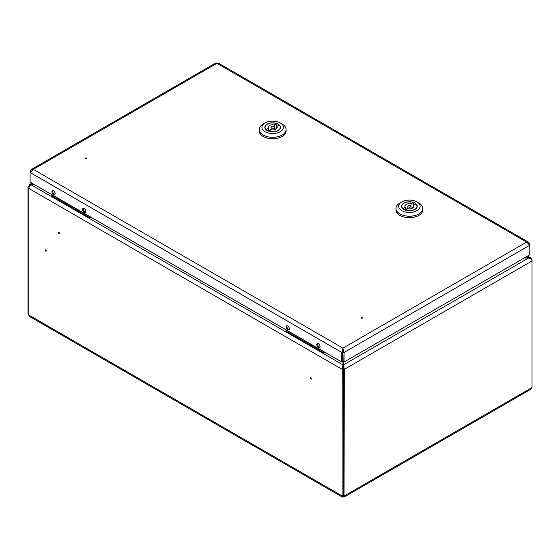 <?xml version="1.0" encoding="UTF-8"?>
<svg xmlns="http://www.w3.org/2000/svg" width="560" height="560" viewBox="0 0 560 560"><rect width="100%" height="100%" fill="white"/><g stroke="black" fill="none" stroke-linecap="round" stroke-linejoin="round"><path stroke-width="0.84" d="M310.751 378.182L310.751 378.784L310.751 378.182M310.94 379.022A0.791 0.455 -120 0 0 310.94 377.727A0.791 0.455 -120 0 0 310.94 379.022M45.801 250.803L45.276 250.502L45.801 250.803M45.171 250.222A0.791 0.455 -120 0 0 46.284 250.866A0.791 0.455 -120 0 0 45.171 250.222M58.828 233.338L58.828 232.736L58.828 233.338M59.017 233.576A0.791 0.455 -120 0 0 59.017 232.288A0.791 0.455 -120 0 0 59.017 233.576M524.727 257.726L528.584 257.985L524.279 257.985M526.652 256.613L528.584 257.726L530.999 258.09L532 259.7L532 387.569L531.062 389.137L344.008 497.133L343.224 496.559L342.433 497.133L342.111 495.915L342.111 369.327L343 364.868L343 349.3M342.706 354.466L342.706 353.899M34.762 184.765L31.045 184.765A3.045 1.757 -60 0 0 28.889 188.496L28.889 315.084A3.045 1.757 120 0 0 29.519 316.477L342.433 497.133M343.448 485.723A4.025 2.324 180 0 1 343 485.723M343.448 361.704L343.448 364.868L344.33 369.327L532 260.981C531.783 259.448 530.642 258.447 528.584 257.985L343.448 364.868L343.224 496.559M344.008 497.133L344.33 369.327L343.448 368.816M31.045 184.765L343 364.868L343.224 495.537M343 495.404L342.111 495.915L28.889 315.084L28 313.712L28 187.25A3.045 1.757 -0 0 0 28.889 188.496L342.111 369.327L343 368.816M29.519 186.375L28.889 186.011A3.045 1.757 -0 0 0 28 187.25M29.722 186.046L29.274 185.787A3.045 1.757 60 0 1 29.904 184.394A3.045 1.757 60 0 1 31.423 184.548L34.377 184.548M31.423 184.765L32.9 183.694M85.68 158.032L86.205 158.333L85.68 158.032M85.386 158.081A0.791 0.455 180 0 1 86.506 158.725A0.791 0.455 180 0 1 85.386 158.081M361.655 317.366L362.18 317.667L361.655 317.366M362.474 318.059A0.791 0.455 180 0 1 361.354 317.415A0.791 0.455 180 0 1 362.474 318.059M318.402 343.7A2.324 1.344 -120 0 0 317.233 343.581A2.324 1.344 -120 0 0 316.876 345.45A2.324 1.344 -120 0 0 318.402 347.501A2.324 1.344 -120 0 0 319.564 347.613A2.324 1.344 -120 0 0 319.921 345.751A2.324 1.344 -120 0 0 318.402 343.7M317.765 343.483A2.324 1.344 -120 0 0 317.688 344.603M318.906 346.717A2.324 1.344 -120 0 0 319.284 346.99A2.324 1.344 -120 0 0 319.921 347.207M287.7 325.976A2.324 1.344 -120 0 0 286.538 325.857A2.324 1.344 -120 0 0 286.181 327.726A2.324 1.344 -120 0 0 287.7 329.777A2.324 1.344 -120 0 0 288.862 329.889A2.324 1.344 -120 0 0 289.219 328.027A2.324 1.344 -120 0 0 287.7 325.976M287.07 325.759A2.324 1.344 -120 0 0 286.986 326.879M288.211 328.993A2.324 1.344 -120 0 0 288.589 329.266A2.324 1.344 -120 0 0 289.219 329.483M84.203 208.488A2.324 1.344 -120 0 0 83.041 208.369A2.324 1.344 -120 0 0 82.684 210.238A2.324 1.344 -120 0 0 84.203 212.289A2.324 1.344 -120 0 0 85.365 212.401A2.324 1.344 -120 0 0 85.722 210.539A2.324 1.344 -120 0 0 84.203 208.488M83.573 208.271A2.324 1.344 -120 0 0 83.489 209.391M84.707 211.505A2.324 1.344 -120 0 0 85.092 211.778A2.324 1.344 -120 0 0 85.722 211.995M53.508 190.764A2.324 1.344 -120 0 0 52.339 190.645A2.324 1.344 -120 0 0 51.982 192.514A2.324 1.344 -120 0 0 53.508 194.565A2.324 1.344 -120 0 0 54.67 194.677A2.324 1.344 -120 0 0 55.027 192.815A2.324 1.344 -120 0 0 53.508 190.764M52.871 190.547A2.324 1.344 -120 0 0 52.787 191.667M54.012 193.781A2.324 1.344 -120 0 0 54.39 194.054A2.324 1.344 -120 0 0 55.027 194.271M529.319 244.216L529.809 243.936L528.654 242.242L526.61 242.088L529.809 245.217L529.809 254.786L344.036 362.04L343.154 361.529L342.93 348.138L341.817 352.471L342.706 351.96L342.706 361.529L341.817 362.04L341.817 352.471L30.086 172.494L33.285 169.365L31.241 169.519L30.086 171.213L30.576 171.493M343.154 351.96L344.036 352.471L342.93 348.138L526.61 242.088L216.965 63.315L217.966 62.867L528.654 242.242M529.809 243.936L529.809 245.217L344.036 352.471L344.036 362.04M342.93 349.16L342.706 351.96M30.086 171.213L30.086 182.07L341.817 362.04M31.241 169.519L215.964 62.867L216.965 63.315L33.285 169.365L342.93 348.138M289.254 329.406A2.233 1.288 60 0 1 288.946 329.35A2.233 1.288 60 0 1 288.589 329.189A2.233 1.288 60 0 0 288.946 329.35A2.233 1.288 60 0 0 289.254 329.406M319.949 347.123A2.233 1.288 60 0 1 319.641 347.074A2.233 1.288 60 0 1 319.284 346.913A2.233 1.288 60 0 0 319.641 347.074A2.233 1.288 60 0 0 319.949 347.123M317.744 343.784A2.233 1.288 60 0 1 317.856 343.49A2.233 1.288 60 0 0 317.744 343.784A2.793 2.793 0 0 0 319.641 347.074A2.793 2.793 0 0 1 317.744 343.784M287.049 326.06A2.233 1.288 60 0 1 287.154 325.766A2.233 1.288 60 0 0 287.049 326.06A2.793 2.793 0 0 0 288.946 329.35A2.793 2.793 0 0 1 287.049 326.06M55.055 194.194A2.233 1.288 60 0 1 54.747 194.138A2.233 1.288 60 0 1 54.39 193.977A2.233 1.288 60 0 0 54.747 194.138A2.233 1.288 60 0 0 55.055 194.194M85.757 211.911A2.233 1.288 60 0 1 85.449 211.862A2.233 1.288 60 0 1 85.092 211.701A2.233 1.288 60 0 0 85.449 211.862A2.233 1.288 60 0 0 85.757 211.911M83.552 208.572A2.233 1.288 60 0 1 83.657 208.278A2.233 1.288 60 0 0 83.552 208.572A2.793 2.793 0 0 0 85.449 211.862A2.793 2.793 0 0 1 83.552 208.572M52.85 190.848A2.233 1.288 60 0 1 52.962 190.554A2.233 1.288 60 0 0 52.85 190.848A2.793 2.793 0 0 0 54.747 194.138A2.793 2.793 0 0 1 52.85 190.848M410.494 206.913A1.568 0.903 0 0 0 410.956 206.276A1.568 0.903 0 0 0 409.99 205.443A1.568 0.903 0 0 0 408.282 205.639A1.568 0.903 0 0 0 407.82 206.276A1.568 0.903 0 0 0 408.786 207.109A1.568 0.903 0 0 0 410.494 206.913M405.426 210.175L405.426 210.028A7.609 4.396 0 0 0 414.771 209.384A7.609 4.396 0 0 0 416.997 206.276A7.609 4.396 0 0 0 415.884 203.987L413.553 205.331L413.553 207.221M405.426 210.028L407.757 208.684A4.473 2.583 0 0 0 412.552 208.103A4.473 2.583 0 0 0 413.861 206.276A4.473 2.583 0 0 0 413.553 205.331M403.851 203.077A7.833 4.522 0 0 0 401.555 206.276A7.833 4.522 0 0 0 406.392 210.455A7.833 4.522 0 0 0 414.925 209.475A7.833 4.522 0 0 0 417.221 206.276A7.833 4.522 0 0 0 412.384 202.097A7.833 4.522 0 0 0 403.851 203.077M399.896 202.986L401.793 201.894A10.745 6.202 0 0 0 401.793 210.658A10.745 6.202 0 0 0 416.983 210.658A10.745 6.202 0 0 0 416.983 201.894A10.745 6.202 0 0 0 401.793 201.894L399.896 202.986A13.426 7.749 180 0 0 395.962 208.467A13.426 7.749 180 0 0 404.25 215.628A13.426 7.749 180 0 0 418.88 213.948A13.426 7.749 180 0 0 422.814 208.467A13.426 7.749 180 0 0 418.88 202.986L416.983 201.894M395.962 208.467L395.962 209.93A13.426 7.749 0 0 0 404.25 217.091A13.426 7.749 0 0 0 418.88 215.411A13.426 7.749 0 0 0 422.814 209.93L422.814 208.467M411.026 208.551L411.026 203.868L413.35 202.524L413.35 207.207L411.026 208.551A4.473 2.583 0 0 0 410.956 208.53M407.82 208.53A4.473 2.583 0 0 0 405.223 210.007M413.35 202.524A7.609 4.396 0 0 0 405.664 202.447A7.609 4.396 0 0 0 401.779 206.276A7.609 4.396 0 0 0 402.892 208.565L405.223 207.221A4.473 2.583 0 0 1 404.915 206.276A4.473 2.583 0 0 1 411.026 203.868M405.223 210.105L405.223 207.221M273.777 127.981A1.568 0.903 0 0 0 274.232 127.344A1.568 0.903 0 0 0 273.266 126.504A1.568 0.903 0 0 0 271.558 126.7A1.568 0.903 0 0 0 271.103 127.344A1.568 0.903 0 0 0 272.069 128.177A1.568 0.903 0 0 0 273.777 127.981M268.702 131.243L268.702 131.089A7.609 4.396 0 0 0 278.047 130.445A7.609 4.396 0 0 0 280.28 127.344A7.609 4.396 0 0 0 279.16 125.055L276.836 126.399L276.836 128.282M268.702 131.089L271.033 129.745A4.473 2.583 0 0 0 275.835 129.171A4.473 2.583 0 0 0 277.144 127.344A4.473 2.583 0 0 0 276.836 126.399M267.127 124.145A7.833 4.522 0 0 0 264.838 127.344A7.833 4.522 0 0 0 269.668 131.516A7.833 4.522 0 0 0 278.208 130.536A7.833 4.522 0 0 0 280.504 127.344A7.833 4.522 0 0 0 275.667 123.165A7.833 4.522 0 0 0 267.127 124.145M263.172 124.054L265.076 122.955A10.745 6.202 0 0 0 265.076 131.726A10.745 6.202 0 0 0 280.266 131.726A10.745 6.202 0 0 0 280.266 122.955A10.745 6.202 0 0 0 265.076 122.955L263.172 124.054A13.426 7.749 180 0 0 259.238 129.535A13.426 7.749 180 0 0 267.533 136.696A13.426 7.749 180 0 0 282.163 135.016A13.426 7.749 180 0 0 286.097 129.535A13.426 7.749 180 0 0 282.163 124.054L280.266 122.955M259.238 129.535L259.238 130.998A13.426 7.749 0 0 0 267.533 138.159A13.426 7.749 0 0 0 282.163 136.479A13.426 7.749 0 0 0 286.097 130.998L286.097 129.535M274.302 129.612L274.302 124.936L276.633 123.592L276.633 128.268L274.302 129.612A4.473 2.583 0 0 0 274.232 129.598M271.103 129.598A4.473 2.583 0 0 0 268.499 131.075M276.633 123.592A7.609 4.396 0 0 0 268.947 123.508A7.609 4.396 0 0 0 265.062 127.344A7.609 4.396 0 0 0 266.175 129.633L268.499 128.282A4.473 2.583 0 0 1 268.191 127.344A4.473 2.583 0 0 1 274.302 124.936M268.499 131.173L268.499 128.282M325.08 352.38L323.918 353.052L285.936 331.121L286.153 329.903M324.128 351.827L323.918 353.052M323.918 351.953L285.936 330.029M90.881 217.168L89.719 217.84L51.744 195.909L51.954 194.691M89.929 216.615L89.719 217.84M89.719 216.741L51.744 194.817M343.448 464.149L343 464.079M343.448 465.976L343 465.906M343.448 476.98A3.535 2.044 0 0 0 343 476.98M343.448 481.677A3.983 2.303 180 0 1 343 481.677M343 481.054A3.535 2.044 0 0 0 343.448 481.054M532 387.569L344.33 495.915L343.448 495.404M342.524 350.966L343 350.693M527.548 256.095L530.999 258.09M29.904 184.394L32.011 183.176M410.956 208.698L410.956 206.276M416.997 207.347L416.997 206.276M401.779 207.347L401.779 206.276M407.82 208.698L407.82 206.276M274.232 129.759L274.232 127.344M280.28 128.415L280.28 127.344M265.062 128.415L265.062 127.344M271.103 129.759L271.103 127.344"/></g></svg>
